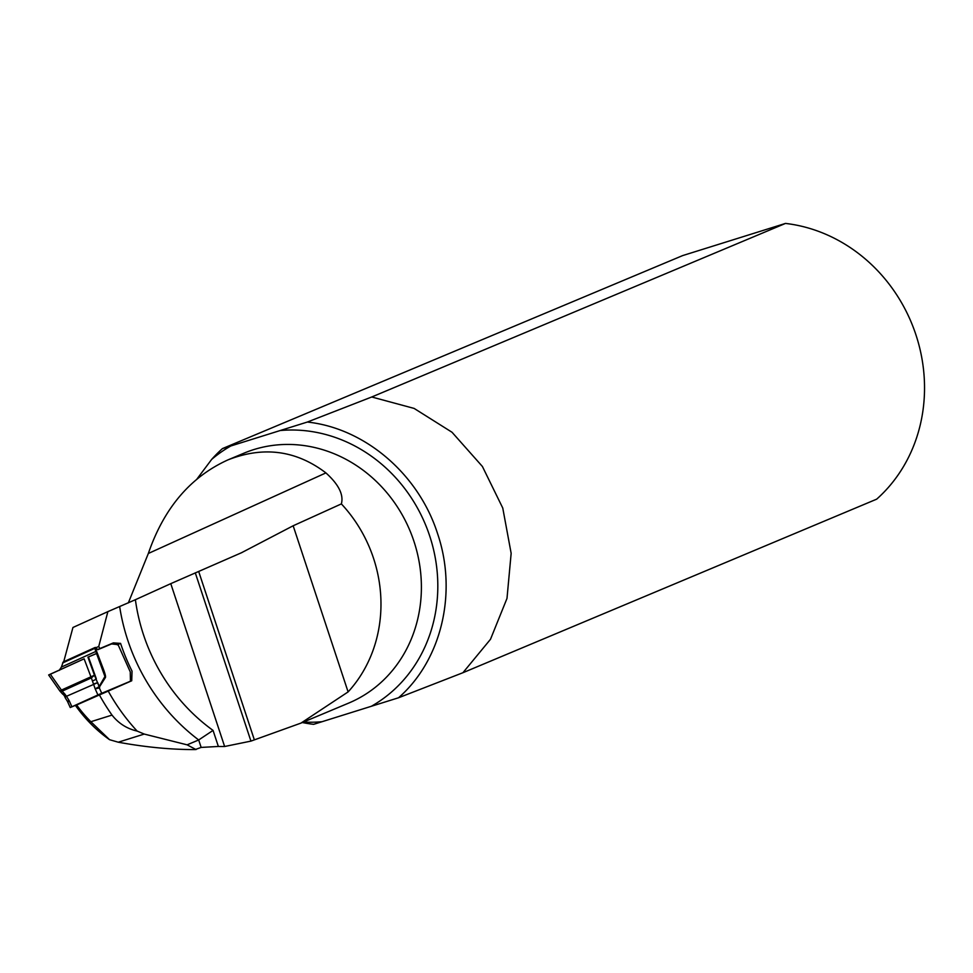 <?xml version="1.0" encoding="UTF-8"?>
<svg xmlns="http://www.w3.org/2000/svg" width="973" height="973" viewBox="0 0 973 973"><rect width="100%" height="100%" fill="white"/><g stroke="black" fill="none" stroke-linecap="round" stroke-linejoin="round"><path stroke-width="1.46" d="M117.368 644.844L120.579 643.384A191.243 173.887 67.2 0 0 132.036 671.139L131.732 680.772L75.48 705.474A135.478 123.182 -112.8 0 0 109.56 739.699L90.854 721.711A129.591 117.83 -112.8 0 1 76.563 704.853M99.197 694.576A197.142 179.251 -112.8 0 0 112.017 715.094C118.548 723.401 126.928 728.728 137.132 731.076L144.247 734.068L187.108 744.832L198.687 739.966L213.051 730.407A178.679 162.467 -112.8 0 1 135.393 599.709L170.774 583.654L224.629 746.498L250.937 741.11L300.973 723.097L348.103 691.912A135.478 123.182 -112.8 0 0 341.365 503.905L293.165 525.773L241.389 552.786L170.774 583.654M224.629 746.498A135.478 123.182 67.2 0 1 218.366 746.461L201.143 747.422L195.111 749.575C171.114 749.648 145.5 747.191 118.256 742.204L109.56 739.699M63.719 661.725L72.939 627.488L107.881 611.628L98.735 646.473L95.962 647.726M128.327 602.895L148.334 553.479C163.951 508.088 190.489 476.879 227.974 459.876C263.574 445.975 296.218 450.317 325.906 472.902C338.677 484.432 343.834 494.771 341.365 503.905M135.393 599.709L107.881 611.628M195.281 572.829L250.937 741.11M242.107 552.469L241.389 552.786M108.015 690.721A191.243 173.887 -112.8 0 0 137.132 731.076M120.579 643.384L113.355 642.898L99.854 648.565L98.735 646.473M371.358 706.276L398.529 697.775L462.929 672.72L876.685 499.161A156.908 142.666 67.2 0 0 915.909 334.761A156.908 142.666 67.2 0 0 785.491 223.425L682.608 255.607L222.428 448.602L280.163 430.54A148.054 134.615 67.2 0 1 429.677 535.904A148.054 134.615 67.2 0 1 371.358 706.276L322.039 721.711A148.054 134.615 67.2 0 1 303.467 722.051M302.335 722.525A157.079 142.824 67.2 0 0 313.622 724.338L322.039 721.711M785.491 223.425L371.747 396.984L307.334 422.051L280.163 430.54M197.057 478.898L211.7 459.365A157.079 142.824 67.2 0 1 222.428 448.602M371.747 396.984L414.121 408.417L452.019 432.255L482.413 466.493L502.761 508.04L511.153 553.345L506.994 598.407L490.489 639.297L462.929 672.72M307.334 422.051C364.899 428.181 418.524 474.094 437.509 533.435C457.663 592.423 441.633 660.144 398.529 697.775M105.181 646.607L113.355 642.898M97.628 649.575L99.854 648.565M196.035 749.575A43.201 17.915 72.6 0 0 195.695 749.392L187.108 744.832M130.273 671.929L118.049 644.625L112.698 644.053A16.103 6.702 65.6 0 0 110.873 644.223L98.03 649.611A1.958 0.815 -114.4 0 1 96.874 648.857L96.534 648.371A2.36 0.985 65.6 0 0 95.159 647.483L102.238 666.116C104.853 672.744 105.923 676.527 105.437 677.476L98.747 688.069L95.184 688.848L91.353 677.913L62.114 691.183L61.433 690.076L94.454 675.226L99.124 686.549L104.938 676.503L95.865 651.436L61.372 667.089L63.233 661.944L94.563 647.726L95.865 651.436M105.437 677.476A7.857 6.847 30.1 0 1 104.938 676.503L96.534 653.467L87.935 657.152L94.454 675.226L91.353 677.913L84.128 658.83L50.316 674.18L61.433 690.076L59.888 691.037L62.819 694.272L64.461 693.591L66.48 696.267L65.009 697.398L66.492 696.291L69.168 700.657L68.086 702.044M87.935 657.152L96.157 653.722M88.434 656.945L96.291 678.716A3.138 0.937 -23 0 1 92.69 680.784M50.316 674.18L48.918 674.861M61.372 667.089L59.219 670.397M67.465 701.411L70.238 707.529L76.38 704.963M130.26 672.574A2.36 0.985 65.6 0 0 130.26 672.671L130.443 680.589A1.958 0.815 -114.4 0 1 130.151 681.331L99.538 694.211M130.151 681.331A1.958 0.815 -114.4 0 1 130.139 681.331L127.317 682.62L130.151 681.331M70.238 707.529L99.246 694.345M94.904 647.592L63.221 661.956M102.238 666.116A7.857 0.827 -21.6 0 1 101.533 666.128M96.534 653.467L96.619 652.725L96.534 653.467M93.7 683.946L97.714 682.645L99.124 686.549A7.857 6.847 30.1 0 0 99.623 687.522M60.095 690.83L62.114 691.183L64.461 693.591M97.908 694.941L95.184 688.848L98.942 686.804A7.857 7.066 46.6 0 0 99.392 687.826M66.492 696.291L97.714 682.645M67.563 701.059L69.168 700.657L71.893 706.751M65.349 697.325L62.929 693.858M50.353 674.253L84.128 658.83M112.017 715.094L90.854 721.711M144.247 734.068L118.256 742.204M300.973 723.097L348.687 703.09A135.478 123.182 -112.8 0 0 381.769 486.95A135.478 123.182 -112.8 0 0 243.87 453.211L227.974 459.876M218.366 746.461L213.051 730.407M198.662 571.419L254.306 739.699M325.906 472.902L148.334 553.479M201.143 747.422L198.687 739.966A191.243 173.887 67.2 0 1 119.667 606.678M211.7 459.365A148.054 134.615 67.2 0 1 230.844 445.975M293.165 525.773L348.103 691.912M98.918 686.829A7.857 7.139 67.2 0 0 99.307 687.875L101.715 693.263M67.611 701.132A7.857 7.139 67.2 0 1 67.964 701.776M94.515 648.48L62.564 662.99M59.803 690.903L48.65 674.958M118.049 644.625L130.321 672.027M96.68 652.847L102.724 669.412M67.319 701.18L65.021 697.422"/></g></svg>
